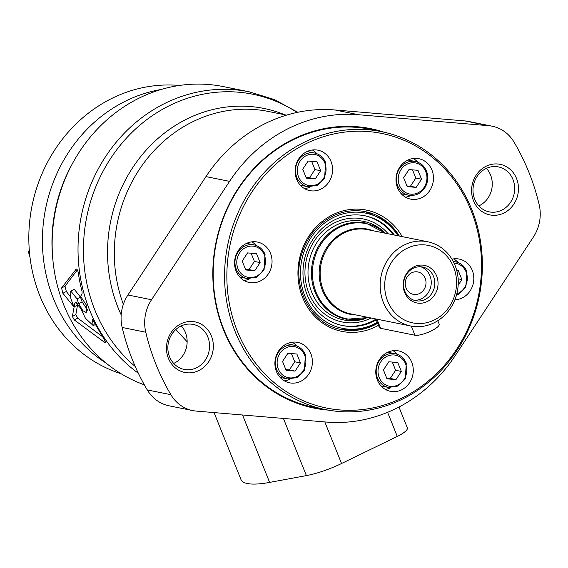 <?xml version="1.0" encoding="UTF-8"?>
<svg xmlns="http://www.w3.org/2000/svg" width="568" height="568" viewBox="0 0 568 568"><rect width="100%" height="100%" fill="white"/><g stroke="black" fill="none" stroke-linecap="round" stroke-linejoin="round"><path stroke-width="0.85" d="M398.963 407.022L407.362 427.931A17.182 4.288 158.1 0 1 397.28 436.43L341.538 463.516A41.244 10.288 158.1 0 1 306.393 475.594L269.623 482.409A68.735 17.139 158.1 0 1 240.981 479.555L214.058 412.588M455.358 355.419A154.652 140.019 -78.6 0 1 326.309 422.052L196.287 411.09A38.283 34.662 -78.6 0 1 192.715 410.579A38.283 34.662 -78.6 0 1 170.883 394.696A223.387 202.251 -78.6 0 1 145.77 332.23A38.283 34.662 -78.6 0 1 151.528 299.748L229.557 181.369A154.652 140.019 -78.6 0 1 358.607 114.736L488.629 125.698A38.283 34.662 -78.6 0 1 492.2 126.21A38.283 34.662 -78.6 0 1 514.033 142.092A223.387 202.251 -78.6 0 1 539.146 204.558A38.283 34.662 -78.6 0 1 533.387 237.041L455.358 355.419M77.347 269.928L65.043 286.187L66.328 291.483L70.269 296.539M77.766 303.582L75.821 314.665L77.745 318.13L102.02 336.32M76.02 269.069L75.771 269.282C76.815 268.685 77.646 269.821 78.263 272.69A154.652 140.019 -78.6 0 0 82.005 291.171L82.083 294.054L80.557 296.326L86.343 305.051L86.819 312.798L82.857 310.717L78.718 303.745A154.652 140.019 101.4 0 1 77.035 298.896L70.815 291.064L74.28 289.275L80.478 297.114A150.527 136.284 101.4 0 0 82.161 301.963L87.614 310.178M144.336 384.82A154.652 140.019 -78.6 0 1 57.829 200.547A154.652 140.019 -78.6 0 1 223.345 86.599L249.217 91.817A154.652 140.019 -78.6 0 0 89.872 186.978A154.652 140.019 -78.6 0 0 138.336 373.226M76.297 269.012L61.578 287.976L62.87 293.273L73.989 306.933A154.652 140.019 -78.6 0 1 70.581 297.596L70.815 291.064M74.813 303.213L72.37 316.447L74.287 319.919L104.292 342.177L105.485 342.596L104.697 340.26L92.243 319.031L93.266 325.606L85.441 318.286L80.535 308.09L75.359 302.382L74.813 303.213L76.325 302.432M77.433 305.151L73.989 306.933L77.433 305.144M192.715 410.579L169.115 405.815A38.283 34.662 -78.6 0 1 147.275 389.932A223.387 202.251 -78.6 0 1 122.17 327.466A38.283 34.662 -78.6 0 1 127.928 294.984L205.957 176.605A154.652 140.019 -78.6 0 1 334.999 109.979L465.022 120.941A38.283 34.662 -78.6 0 1 468.6 121.445L492.2 126.21M311.079 406.688A141.851 128.432 -78.6 0 1 310.405 406.574M366.481 128.595A141.851 128.432 -78.6 0 1 367.148 128.751M318.506 408.186A141.851 128.432 -78.6 0 1 314.104 407.384A141.851 128.432 -78.6 0 1 216.266 242.941A141.851 128.432 -78.6 0 1 370.208 129.284A141.851 128.432 -78.6 0 1 374.575 130.249M328.148 410.096A142.575 129.085 -78.6 0 1 215.925 242.87A142.575 129.085 -78.6 0 1 384.202 132.23M211.417 336.05A25.794 23.352 -78.6 0 1 187.199 372.793A25.794 23.352 -78.6 0 1 171.067 332.649A25.794 23.352 -78.6 0 1 211.417 336.05M516.546 178.515A25.794 23.352 -78.6 0 1 492.328 215.251A25.794 23.352 -78.6 0 1 476.19 175.107A25.794 23.352 -78.6 0 1 516.546 178.515M512.975 179.502A22.94 20.767 -78.6 0 1 509.908 203.259A22.94 20.767 -78.6 0 1 489.296 211.871A22.94 20.767 -78.6 0 1 473.478 185.282A22.94 20.767 -78.6 0 1 498.37 166.9A22.94 20.767 -78.6 0 1 512.975 179.502M486.414 168.348A22.94 20.767 -78.6 0 1 490.56 174.979A22.94 20.767 -78.6 0 1 478.838 205.9M181.284 325.89A22.94 20.767 -78.6 0 1 185.431 332.521A22.94 20.767 -78.6 0 1 173.709 363.435M207.845 337.037A22.94 20.767 -78.6 0 1 204.785 360.801A22.94 20.767 -78.6 0 1 184.167 369.413A22.94 20.767 -78.6 0 1 168.348 342.816A22.94 20.767 -78.6 0 1 193.241 324.434A22.94 20.767 -78.6 0 1 207.845 337.037M187.149 341.801L175.839 329.49M437.786 320.714L439.185 324.186A13.746 3.429 158.1 0 1 429.983 331.52A13.746 3.429 158.1 0 1 414.952 335.241L380.624 328.311A13.746 3.429 158.1 0 1 379.339 327.516L375.902 318.967M425.411 299.315A17.182 15.556 -78.6 0 1 415.804 300.721A17.182 15.556 -78.6 0 1 403.954 280.798A17.182 15.556 -78.6 0 1 422.599 267.031A17.182 15.556 -78.6 0 1 434.754 281.6A17.182 15.556 -78.6 0 1 425.411 299.315M427.555 301.388A19.17 17.352 -78.6 0 1 403.315 282.701A19.17 17.352 -78.6 0 1 431.02 268.401A19.17 17.352 -78.6 0 1 427.555 301.388M453.612 267.137A39.526 35.784 -78.6 0 1 416.507 323.433A39.526 35.784 -78.6 0 1 391.778 261.926A39.526 35.784 -78.6 0 1 453.612 267.137M455.046 265.37A42.962 38.894 -78.6 0 1 449.309 309.858A42.962 38.894 -78.6 0 1 410.707 325.989A42.962 38.894 -78.6 0 1 381.078 276.183A42.962 38.894 -78.6 0 1 427.697 241.762A42.962 38.894 -78.6 0 1 455.046 265.37M420.789 266.79A17.182 15.556 -78.6 0 1 431.24 281.877A17.182 15.556 -78.6 0 1 421.832 298.591A17.182 15.556 -78.6 0 1 414.036 300.245M419.752 293.415A11.424 10.345 -78.6 0 1 413.369 294.352A11.424 10.345 -78.6 0 1 405.488 281.11A11.424 10.345 -78.6 0 1 417.885 271.958A11.424 10.345 -78.6 0 1 425.964 281.643A11.424 10.345 -78.6 0 1 419.752 293.415M471.05 210.423A140.047 126.792 -78.6 0 1 339.565 409.904A140.047 126.792 -78.6 0 1 251.951 191.948A140.047 126.792 -78.6 0 1 471.05 210.423M411.736 362.235A20.618 18.666 -78.6 0 1 408.981 383.592A20.618 18.666 -78.6 0 1 390.457 391.331A20.618 18.666 -78.6 0 1 376.229 367.425A20.618 18.666 -78.6 0 1 398.608 350.903A20.618 18.666 -78.6 0 1 411.736 362.235M451.936 259.157A20.618 18.666 -78.6 0 1 459.15 259.051A20.618 18.666 -78.6 0 1 472.278 270.382A20.618 18.666 -78.6 0 1 454.869 299.805M431.936 170.024A20.618 18.666 -78.6 0 1 429.181 191.381A20.618 18.666 -78.6 0 1 410.65 199.119A20.618 18.666 -78.6 0 1 396.428 175.214A20.618 18.666 -78.6 0 1 418.808 158.692A20.618 18.666 -78.6 0 1 431.936 170.024M331.052 161.518A20.618 18.666 -78.6 0 1 328.297 182.875A20.618 18.666 -78.6 0 1 309.766 190.614A20.618 18.666 -78.6 0 1 295.545 166.708A20.618 18.666 -78.6 0 1 317.924 150.186A20.618 18.666 -78.6 0 1 331.052 161.518M270.51 253.371A20.618 18.666 -78.6 0 1 267.755 274.727A20.618 18.666 -78.6 0 1 249.224 282.466A20.618 18.666 -78.6 0 1 235.003 258.561A20.618 18.666 -78.6 0 1 257.375 242.039A20.618 18.666 -78.6 0 1 270.51 253.371M310.852 353.729A20.618 18.666 -78.6 0 1 308.097 375.086A20.618 18.666 -78.6 0 1 289.566 382.825A20.618 18.666 -78.6 0 1 275.345 358.919A20.618 18.666 -78.6 0 1 297.724 342.397A20.618 18.666 -78.6 0 1 310.852 353.729M399.269 236.032L384.6 220.114L365.302 211.644A60.144 54.45 -78.6 0 1 399.183 236.011M300.458 362.938L295.083 371.096L286.123 370.336L282.537 361.425L287.912 353.268L296.879 354.02L300.458 362.938L294.735 361.781L289.361 369.938L295.083 371.096M260.116 262.579L254.741 270.737L245.774 269.977L242.195 261.067L247.57 252.909L256.53 253.662L260.116 262.579L254.393 261.422L249.018 269.58L254.741 270.737M289.943 379.19A20.618 18.666 -78.6 0 1 284.383 380.858M292.179 342.206A20.618 18.666 -78.6 0 1 296.659 345.905M401.349 371.444L395.967 379.601L387.007 378.842L383.421 369.931L388.803 361.773L397.763 362.526L401.349 371.444L395.626 370.286L390.244 378.444L395.967 379.601M390.834 387.695A20.618 18.666 -78.6 0 1 385.267 389.364M393.063 350.712A20.618 18.666 -78.6 0 1 397.55 354.411M365.565 318.52A50.282 45.525 -78.6 0 1 309.091 261.663A50.282 45.525 -78.6 0 1 383.187 231.148M371.174 318.009A52.583 47.605 -78.6 0 1 311.015 297.76A52.583 47.605 -78.6 0 1 324.853 229.131A52.583 47.605 -78.6 0 1 388.164 233.789M375.973 319.138A56.019 50.715 -78.6 0 1 342.255 325.492M364.407 215.677A56.019 50.715 -78.6 0 1 393.162 234.797M376.264 319.869A56.019 50.715 -78.6 0 1 342.824 325.613A56.019 50.715 -78.6 0 1 304.185 260.676A56.019 50.715 -78.6 0 1 364.975 215.79A56.019 50.715 -78.6 0 1 394.306 235.031M249.6 278.824A20.618 18.666 -78.6 0 1 244.041 280.5M251.837 241.847A20.618 18.666 -78.6 0 1 256.317 245.539M310.142 186.971A20.618 18.666 -78.6 0 1 304.583 188.647M312.379 149.995A20.618 18.666 -78.6 0 1 316.859 153.687M411.033 195.477A20.618 18.666 -78.6 0 1 405.467 197.153M413.263 158.5A20.618 18.666 -78.6 0 1 417.743 162.192M453.612 258.859A20.618 18.666 -78.6 0 1 458.092 262.558M392.318 362.072L395.626 370.286M390.244 378.444L386.73 378.153M456.764 270.546L458.305 270.673L461.89 279.591L458.163 285.243M458.142 278.831L461.89 279.591M407.206 186.631L403.621 177.72L409.003 169.562L417.963 170.315L421.548 179.232L416.166 187.39L407.206 186.631M412.517 169.853L415.826 178.075L421.548 179.232M415.826 178.075L410.444 186.233L416.166 187.39M410.444 186.233L406.929 185.935M306.322 178.125L302.737 169.214L308.112 161.056L317.072 161.809L320.657 170.727L315.283 178.884L306.322 178.125M311.633 161.347L314.935 169.569L320.657 170.727M314.935 169.569L309.56 177.727L315.283 178.884M309.56 177.727L306.038 177.429M251.091 253.2L254.393 261.422M249.018 269.58L245.497 269.282M291.434 353.566L294.735 361.781M289.361 369.938L285.839 369.64M471.767 209.542A141.766 128.354 -78.6 0 1 452.824 356.349A141.766 128.354 -78.6 0 1 325.443 409.585A141.766 128.354 -78.6 0 1 227.654 245.234A141.766 128.354 -78.6 0 1 381.504 131.648A141.766 128.354 -78.6 0 1 471.767 209.542M325.443 409.585L310.561 406.581A141.766 128.354 -78.6 0 1 309.652 406.39M365.714 128.467A141.766 128.354 -78.6 0 1 366.63 128.652L381.504 131.648M52.817 259.2A147.779 133.799 -78.6 0 1 71.902 164.585A147.779 133.799 -78.6 0 0 52.817 259.2M105.946 363.009A147.779 133.799 -78.6 0 1 45.632 208.513A147.779 133.799 -78.6 0 1 161.12 89.488A147.779 133.799 -78.6 0 0 45.632 208.513A147.779 133.799 -78.6 0 0 105.946 363.009M121.211 373.787A147.779 133.799 -78.6 0 1 32.042 205.772A147.779 133.799 -78.6 0 1 179.367 85.47M29.444 252.022L28.4 251.809L29.969 257.027M29.287 250.069L28.4 251.809M242.522 414.988L269.623 482.409M283.411 418.431L306.393 475.594M324.818 421.925L341.538 463.516M387.596 412.332L397.28 436.43M61.578 287.976L65.043 286.187M62.87 293.273L66.328 291.483M121.183 314.878A141.262 127.892 -78.6 0 1 141.822 155.206A141.262 127.892 -78.6 0 1 284.887 114.793M123.348 304.32A139.188 126.018 -78.6 0 1 144.464 162.178A139.188 126.018 -78.6 0 1 268.387 111.463L286.549 115.126M135.241 366.495A152.998 138.521 -78.6 0 1 109.489 160.226A152.998 138.521 -78.6 0 1 297.078 112.421M104.292 342.177L105.456 341.574M74.287 319.919L77.745 318.13M72.37 316.447L75.821 314.665M465.022 120.941L488.629 125.698M334.999 109.979L358.607 114.736M205.957 176.605L229.557 181.369M127.928 294.984L151.528 299.748M122.17 327.466L145.77 332.23M147.275 389.932L170.883 394.696M77.035 298.896L80.478 297.114M78.718 303.745L82.161 301.963M376.953 319.173L380.624 328.311M411.282 326.096L414.952 335.241M410.707 325.989L350.712 313.884A42.962 38.894 -78.6 0 1 321.076 264.084A42.962 38.894 -78.6 0 1 367.702 229.664L427.697 241.762M356.058 314.963A43.459 39.348 -78.6 0 1 320.125 263.886A43.459 39.348 -78.6 0 1 373.048 230.743M368.192 317.413A48.571 43.977 -78.6 0 1 313.465 262.544A48.571 43.977 -78.6 0 1 385.182 233.185M368.71 317.512L346.359 319.244A49.075 44.432 -78.6 0 1 312.506 262.352A49.075 44.432 -78.6 0 1 365.771 223.032L385.7 233.292M378.451 325.308A61.862 56.005 -78.6 0 1 304.299 301.324A61.862 56.005 -78.6 0 1 326.515 218.304A61.862 56.005 -78.6 0 1 402.187 236.622M377.649 323.306A60.144 54.45 -78.6 0 1 341.581 329.568C310.469 324.42 290.425 285.363 302.233 252.369C308.055 235.514 318.428 223.338 333.345 215.847C343.775 210.934 354.446 209.542 365.366 211.658A60.144 54.45 -78.6 0 1 399.325 236.039M304.689 355.369A15.812 14.314 -78.6 0 1 289.85 377.89A15.812 14.314 -78.6 0 1 279.96 353.282A15.812 14.314 -78.6 0 1 304.689 355.369M264.347 255.011A15.812 14.314 -78.6 0 1 249.501 277.525A15.812 14.314 -78.6 0 1 239.611 252.923A15.812 14.314 -78.6 0 1 264.347 255.011M280.13 377.415L287.529 378.906A17.182 15.556 -78.6 0 1 275.679 358.99A17.182 15.556 -78.6 0 1 294.323 345.223A17.182 15.556 -78.6 0 1 305.264 354.659M405.58 363.875A15.812 14.314 -78.6 0 1 390.734 386.396A15.812 14.314 -78.6 0 1 380.844 361.788A15.812 14.314 -78.6 0 1 405.58 363.875M381.014 385.92L388.413 387.419A17.182 15.556 -78.6 0 1 376.563 367.496A17.182 15.556 -78.6 0 1 395.214 353.729A17.182 15.556 -78.6 0 1 406.155 363.165M377.258 322.347A58.767 53.207 -78.6 0 1 307.054 300.827A58.767 53.207 -78.6 0 1 325.918 222.031A58.767 53.207 -78.6 0 1 397.983 235.77M239.788 277.056L247.186 278.547A17.182 15.556 -78.6 0 1 235.329 258.632A17.182 15.556 -78.6 0 1 253.981 244.865A17.182 15.556 -78.6 0 1 264.922 254.301M300.33 185.204L307.728 186.694A17.182 15.556 -78.6 0 1 295.878 166.779A17.182 15.556 -78.6 0 1 314.523 153.005A17.182 15.556 -78.6 0 1 325.464 162.448M324.889 163.158A15.812 14.314 -78.6 0 1 310.05 185.672A15.812 14.314 -78.6 0 1 300.16 161.071A15.812 14.314 -78.6 0 1 324.889 163.158M401.214 193.709L408.612 195.2A17.182 15.556 -78.6 0 1 396.762 175.285A17.182 15.556 -78.6 0 1 415.407 161.518A17.182 15.556 -78.6 0 1 426.348 170.954M425.773 171.664A15.812 14.314 -78.6 0 1 410.934 194.178A15.812 14.314 -78.6 0 1 401.043 169.576A15.812 14.314 -78.6 0 1 425.773 171.664M453.314 261.599A17.182 15.556 -78.6 0 1 455.756 261.876A17.182 15.556 -78.6 0 1 466.697 271.312M454.059 263.091A15.812 14.314 -78.6 0 1 466.122 272.022A15.812 14.314 -78.6 0 1 456.814 293.826M95.097 324.662L93.266 325.606M297.738 112.279L274.45 99.599L249.217 91.817M287.529 378.906L297.156 377.55L304.405 370.4L305.392 354.744C303.177 349.59 299.492 346.416 294.323 345.223L286.925 343.725M388.413 387.419L398.047 386.055L405.289 378.906L406.283 363.25C404.068 358.096 400.376 354.922 395.214 353.729L387.816 352.231M341.51 329.554L359.956 329.767L377.635 323.27M246.583 243.367L253.981 244.865C259.143 246.058 262.835 249.231 265.05 254.379L264.063 270.041L256.814 277.191L247.186 278.547M307.125 151.514L314.523 153.005C319.692 154.205 323.377 157.379 325.592 162.526L324.605 178.189L317.356 185.331L307.728 186.694M408.016 160.02L415.407 161.518C420.576 162.711 424.268 165.884 426.483 171.032C428.464 176.343 428.13 181.561 425.489 186.694C421.428 193.383 415.797 196.216 408.612 195.2M453.186 261.358L455.756 261.876C460.918 263.069 464.61 266.243 466.825 271.397L465.838 287.053L458.589 294.203L456.48 295.083"/></g></svg>
